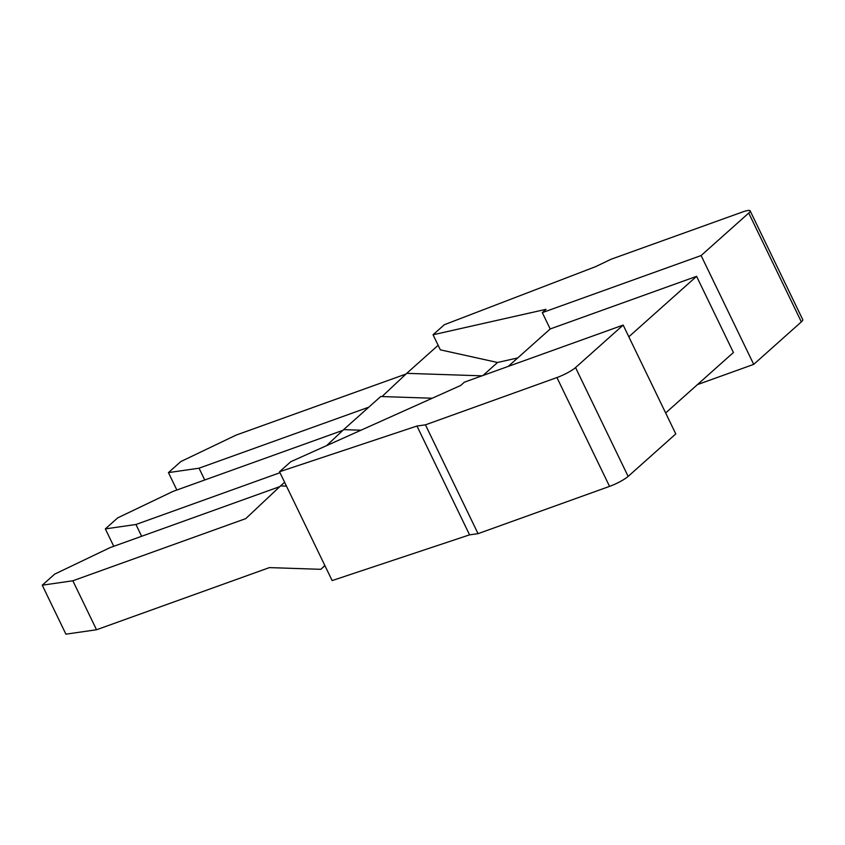 <?xml version="1.0" encoding="UTF-8"?>
<svg xmlns="http://www.w3.org/2000/svg" width="845" height="845" viewBox="0 0 845 845"><rect width="100%" height="100%" fill="white"/><g stroke="black" fill="none" stroke-linecap="round" stroke-linejoin="round"><path stroke-width="1.27" d="M750.138 210.838A15.347 2.662 -25.8 0 0 742.512 211.989L611.009 259.267L595.588 266.661L444.312 324.733L433.052 334.778L546.018 309.323L542.31 312.629L701.107 255.549L748.733 213.056A15.347 2.662 -25.8 0 0 750.138 210.838L802.75 319.663A15.347 2.662 -25.8 0 1 801.345 321.882L753.708 364.375L697.442 384.602M279.526 471.753L332.138 580.578L469.577 534.853L478.059 533.66L609.551 486.382A15.347 2.662 -25.8 0 0 628.141 476.411L675.778 433.918L623.166 325.082L464.37 382.172L460.662 385.478L290.786 461.708L279.526 471.753L416.965 426.028L425.447 424.834L556.939 377.557A15.347 2.662 -25.8 0 0 575.54 367.575L623.166 325.082M665.649 412.973L733.418 352.513L696.586 276.336L550.201 328.958L542.31 312.629M753.708 364.375L701.107 255.549M508.236 366.403L550.201 328.958M113.758 546.303L105.34 528.896L135.95 524.491L141.643 536.279M135.95 524.491L279.991 472.704M326.603 445.632L343.63 429.63L360.984 430.211M343.63 429.63L380.736 396.516L432.249 398.227M105.34 528.896L117.719 517.858L173.056 491.378L342.89 430.327M628.828 336.796L696.586 276.336M478.059 533.66L425.447 424.834M469.577 534.853L416.965 426.028M286.476 486.118L280.529 485.917L245.737 518.629L72.85 580.779L42.25 585.194L54.619 574.156L109.966 547.666L279.79 486.614M72.85 580.779L96.531 629.757L65.921 634.162L42.25 585.194M324.871 565.537L320.846 569.319L269.407 567.608L96.531 629.757M280.529 485.917L284.617 482.284M320.846 569.319L324.934 565.675M517.721 357.931L497.547 362.484L440.34 349.841L433.052 334.778M176.848 490.015L168.44 472.608L199.04 468.193L204.743 479.992M199.04 468.193L368.8 407.174M382.014 396.558L406.72 373.342L481.977 375.835M168.44 472.608L180.809 461.571L236.156 435.08L405.98 374.029M406.72 373.342L438.143 345.299M482.981 375.476L497.547 362.484M628.141 476.411L575.54 367.575M609.551 486.382L556.939 377.557M801.345 321.882L748.733 213.056"/></g></svg>
